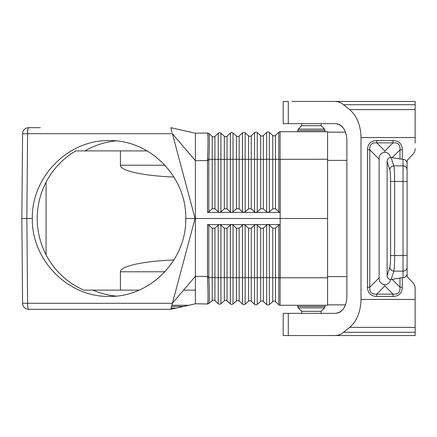 <?xml version="1.0" encoding="UTF-8"?>
<svg xmlns="http://www.w3.org/2000/svg" width="437" height="437" viewBox="0 0 437 437"><rect width="100%" height="100%" fill="white"/><g stroke="black" fill="none" stroke-linecap="round" stroke-linejoin="round"><path stroke-width="0.66" d="M219.609 224.602L220.931 225.126L224.345 228.218L227.038 228.212L230.348 225.121L231.648 224.591L233.036 225.115L236.45 228.207L239.143 228.201L242.453 225.11L243.824 224.58L219.609 224.602M208.82 133.487L207.466 132.995L208.82 133.487L212.235 136.437A2.016 2.016 0 0 0 214.928 136.388L214.928 159.363L218.238 159.281L218.238 211.869L214.928 208.777L212.235 208.771L208.82 211.863L207.466 212.387L280.079 212.453L280.079 131.728A2.016 2.016 0 0 0 278.779 132.264L278.779 211.923L280.079 212.453M327.57 277.763L280.15 277.763L280.15 279.314L280.15 218.5L280.15 277.763L278.779 277.746L278.779 225.077L275.468 228.169L272.775 228.174L269.361 225.082L267.968 224.574L280.079 224.547L280.079 305.272L327.57 305.272L327.57 218.5L280.15 218.5L280.15 159.237L280.15 218.5L195.394 218.5L195.394 133.209L170.763 127.691L172.058 132.526M278.779 211.923L275.468 208.831L272.775 208.826L269.361 211.918L268.045 212.442L266.668 211.912L263.358 208.82L260.671 208.815L257.251 211.907L255.935 212.431L254.563 211.901L251.253 208.81L248.56 208.804L245.146 211.896L243.824 212.42L242.453 211.89L239.143 208.799L236.45 208.793L233.036 211.885L231.719 212.409L230.348 211.879L227.038 208.788L224.345 208.782L220.931 211.874L219.609 212.398L218.238 211.869M195.394 133.209L207.499 133.028C208.187 134.984 208.187 143.702 207.499 159.177L207.466 212.387M207.499 133.028L208.853 133.514C209.558 135.415 209.558 144.008 208.853 159.287L214.928 159.363L214.928 208.777M208.853 133.514L212.235 136.437A2.016 2.016 0 0 0 214.928 136.388L218.238 133.323L218.238 159.281L220.931 159.281L220.931 211.874M214.928 136.388L218.238 133.323A2.016 2.016 0 0 1 220.931 133.274L224.345 136.224A2.016 2.016 0 0 0 227.038 136.18L230.348 133.11A2.016 2.016 0 0 1 233.036 133.066L236.45 136.011A2.016 2.016 0 0 0 239.143 135.967L242.453 132.897A2.016 2.016 0 0 1 245.146 132.853L248.56 135.803A2.016 2.016 0 0 0 251.253 135.754L254.563 132.69L254.563 211.901M208.82 303.513L207.466 304.005L208.82 303.513L212.235 300.563A2.016 2.016 0 0 1 214.928 300.612L218.238 303.677A2.016 2.016 0 0 0 220.931 303.726L224.345 300.776A2.016 2.016 0 0 1 227.038 300.82L230.348 303.89L230.348 225.121M260.671 135.59L260.671 159.341L257.251 159.265L257.251 132.64A2.016 2.016 0 0 0 254.563 132.69A2.016 2.016 0 0 1 257.251 132.64L260.671 135.59A2.016 2.016 0 0 0 263.358 135.541L266.668 132.477L266.668 211.912M266.668 132.477A2.016 2.016 0 0 1 269.361 132.427L272.775 135.377A2.016 2.016 0 0 0 275.468 135.333L278.779 132.264M172.052 132.515L171.845 131.728M280.079 131.728L327.57 131.728L327.57 218.5M214.928 300.612L214.928 277.637L218.238 277.719L218.238 303.677A2.016 2.016 0 0 0 220.931 303.726L220.931 277.719L227.038 277.642L227.038 300.82L230.348 303.89A2.016 2.016 0 0 0 233.036 303.933L236.45 300.989A2.016 2.016 0 0 1 239.143 301.033L242.453 304.103A2.016 2.016 0 0 0 245.146 304.147L248.56 301.197A2.016 2.016 0 0 1 251.253 301.246L254.563 304.31A2.016 2.016 0 0 0 257.251 304.36L260.671 301.41A2.016 2.016 0 0 1 263.358 301.459L266.668 304.523L266.668 225.088L267.968 224.558L255.935 224.569L257.251 225.093L260.671 228.185L263.358 228.18L266.668 225.088M120.421 150.896L120.421 165.224C119.989 170.736 143.434 175.903 174.03 177.04M233.036 133.066L233.036 159.276L230.348 159.276L230.348 133.11A2.016 2.016 0 0 1 233.036 133.066L236.45 136.011A2.016 2.016 0 0 0 239.143 135.967L239.143 208.799M207.499 159.177L208.853 159.287L208.82 160.516L195.394 160.712L172.369 133.695L195.093 218.5L185.736 218.5C186.659 176.865 150.148 139.736 109.146 140.605C68.139 139.736 31.519 176.865 32.316 218.5L21.85 218.5L22.587 133.695A6.052 6.052 0 0 1 28.645 127.691A6.052 1.049 90 0 0 27.591 133.695L26.854 218.5L27.591 303.305A6.052 1.049 -90 0 0 28.645 309.309A6.052 6.052 0 0 1 22.587 303.305L21.85 218.5L22.587 303.305L172.369 303.305L170.763 309.309L176.04 308.129L170.763 309.309L28.645 309.309M207.466 304.005L195.394 303.791L207.499 303.972C208.187 302.016 208.187 293.298 207.499 277.823L207.466 276.495L195.394 276.288L195.394 218.5L195.093 218.5L172.369 303.305L195.394 276.288L195.394 303.791L170.763 309.309L45.077 309.309M28.645 127.691L40.357 127.691M174.03 259.96C143.434 261.097 119.989 266.264 120.421 271.776L120.421 290.135M245.146 211.896L245.146 159.27L242.453 159.27L242.453 132.897A2.016 2.016 0 0 1 245.146 132.853L245.146 159.27L248.56 159.347L248.56 135.803A2.016 2.016 0 0 0 251.253 135.754L254.563 132.69M266.668 304.523A2.016 2.016 0 0 0 269.361 304.573L272.775 301.623A2.016 2.016 0 0 1 275.468 301.667L278.779 304.736L278.779 277.746L275.468 277.664L275.468 228.169M46.065 254.809L46.065 182.191M236.45 228.207L236.45 300.989L233.036 303.933L233.036 277.724L239.143 277.648L239.143 301.033L242.453 304.103L242.453 225.11M254.563 225.099L255.935 224.569L243.824 224.58L245.146 225.104L248.56 228.196L251.253 228.19L254.563 225.099L254.563 277.735L257.251 277.735L257.251 225.093M278.779 225.077L280.079 224.547M218.238 225.131L214.928 228.223L212.235 228.229L208.82 225.137L208.82 276.484L207.466 276.495L207.466 224.613L219.538 224.602L218.238 225.131L218.238 277.719L220.931 277.719L220.931 225.126M147.236 150.896L75.825 150.896A77.895 76.71 -90 0 0 37.353 223.028A77.895 76.71 -90 0 0 83.811 290.135L139.256 290.135M183.589 290.135L195.394 290.135M269.361 132.427L269.361 159.259L272.775 159.336L272.775 135.377A2.016 2.016 0 0 0 275.468 135.333L275.468 208.831M207.499 303.972L208.853 303.486C209.558 301.585 209.558 292.992 208.853 277.714L214.928 277.637L214.928 228.223M207.466 224.613L208.82 225.137M171.845 305.272L188.789 305.272L183.507 306.452L188.789 305.272L171.845 305.272L172.369 303.305M32.316 218.5C31.519 260.135 68.139 297.264 109.146 296.395C150.148 297.264 186.659 260.135 185.736 218.5M176.04 308.129L171.08 308.129L176.04 308.129L183.507 306.452L171.528 306.452L183.507 306.452L195.394 303.791M280.079 305.272A2.016 2.016 0 0 1 278.779 304.736A2.016 2.016 0 0 0 280.079 305.272M208.853 303.486L212.235 300.563L212.235 228.229M224.345 136.224L224.345 159.358L220.931 159.281L220.931 133.274A2.016 2.016 0 0 0 218.238 133.323A2.016 2.016 0 0 1 220.931 133.274A2.016 2.016 0 0 0 218.238 133.323M345.525 132.132L327.57 132.132L345.525 132.132C343.291 126.714 339.975 123.89 335.578 123.655L283.176 123.655L283.176 101.46L288.283 101.46L288.283 123.655M335.578 123.655C342.428 124.632 346.197 130.013 346.88 139.802L346.88 297.198C346.197 306.987 342.428 312.368 335.578 313.345C339.975 313.111 343.291 310.286 345.525 304.868L327.57 304.868M321.113 123.655L321.113 125.676L301.743 125.676L301.743 123.655M301.743 125.676L298.296 129.117L324.56 129.117L325.15 130.548L297.706 130.548L297.706 131.728M321.113 125.676L324.56 129.117L325.15 131.728M301.743 313.345L301.743 311.324L298.296 307.883L297.706 306.452L325.15 306.452L325.15 305.272M301.743 311.324L321.113 311.324L324.56 307.883L298.296 307.883L297.706 305.272M321.113 311.324L321.113 313.345M390.531 335.54L288.283 335.54L288.283 313.345L335.578 313.345M415.15 293.882L415.15 288.475A8.358 8.074 90 0 0 412.785 282.57L408.262 277.883A4.179 4.037 90 0 1 407.076 274.928L407.076 162.072A4.179 4.037 -90 0 1 408.262 159.117A4.179 4.037 -90 0 0 407.076 162.072L407.076 163.504A4.179 4.037 -90 0 0 403.04 159.325L390.509 157.424A27.285 12.11 -45 0 0 384.882 152.256L384.882 151.016L376.727 142.861C371.707 142.478 369.396 144.789 369.778 149.804L367.462 149.804L367.462 287.196L369.778 287.196L369.778 149.804L379.114 159.139A27.285 12.11 -135 0 1 384.882 152.256M415.15 143.118L415.15 101.46L291.85 101.46M412.785 154.43L408.262 159.117L412.785 154.43A8.358 8.074 -90 0 0 415.15 148.525M335.272 335.54L338.424 335.119L341.466 333.868L349.709 327.384C356.947 320.927 360.716 311.608 361.011 299.427L361.011 137.573C360.716 125.392 356.947 116.073 349.709 109.616L341.466 103.132L338.424 101.881L335.272 101.46M291.85 335.54L283.176 335.54L283.176 313.345L288.283 313.345M343.75 332.295L415.15 332.295L415.15 335.54L372.368 335.54M415.15 332.295L415.15 288.475M412.785 282.57L408.262 277.883A4.179 4.037 90 0 1 407.076 274.928L407.076 273.496A4.179 4.037 90 0 1 403.04 277.675L390.509 279.576A27.285 12.11 45 0 1 384.882 284.744L384.882 285.984L376.727 294.139C371.707 294.522 369.396 292.211 369.778 287.196L379.114 277.861L379.114 159.139M393.038 296.455L393.038 294.139C398.052 294.527 400.368 292.211 399.981 287.196L402.297 287.196C402.051 293.123 398.965 296.21 393.038 296.455L376.727 296.455L376.727 294.139L393.038 294.139L384.882 285.984M379.114 277.861A27.285 12.11 135 0 0 384.882 284.744M407.076 273.496L407.076 163.504M391.115 157.478L393.846 165.852C391.465 166.142 390.121 167.442 389.826 169.753C390.317 171.621 390.58 175.521 390.612 181.448L390.612 255.552L394.633 255.552L394.633 181.448C394.6 173.544 394.338 168.343 393.846 165.852L403.04 165.852L403.04 181.448L407.076 181.448M389.826 169.753L387.122 161.466L387.122 275.534A4.195 4.037 108.1 0 0 390.509 279.576M393.038 140.545L393.038 142.861L376.727 142.861L376.727 140.545L393.038 140.545C398.965 140.79 402.051 143.877 402.297 149.804L399.981 149.804C400.368 144.789 398.052 142.473 393.038 142.861L384.882 151.016M387.122 161.466A4.195 4.037 -108.1 0 1 390.509 157.424M390.612 255.552C390.58 261.479 390.317 265.379 389.826 267.247C390.121 269.558 391.465 270.858 393.846 271.148L403.04 271.148L403.04 277.675M407.076 267.247A4.037 3.9 180 0 1 403.04 271.148L403.04 255.552L394.633 255.552C394.6 263.456 394.338 268.657 393.846 271.148L391.115 279.522M116.095 140.927A77.895 76.71 -90 0 0 84.936 150.896M92.923 290.135A77.895 76.71 -90 0 0 116.095 296.073M272.775 208.826L272.775 159.336L327.57 159.237M212.235 136.437L212.235 208.771M236.45 136.011L236.45 159.352L233.036 159.276L233.036 211.885M227.038 136.18L227.038 159.358L230.348 159.276L230.348 211.879M236.45 208.793L236.45 159.352L242.453 159.27L242.453 211.89M260.671 208.815L260.671 159.341L269.361 159.259L269.361 211.918M263.358 135.541L263.358 208.82M251.253 135.754A2.016 2.016 0 0 1 248.56 135.803A2.016 2.016 0 0 0 251.253 135.754L251.253 159.347L257.251 159.265L257.251 211.907M272.775 135.377A2.016 2.016 0 0 0 275.468 135.333M165.071 165.224L120.421 165.224M248.56 208.804L248.56 159.347L251.253 159.347L251.253 208.81M224.345 208.782L224.345 159.358L227.038 159.358L227.038 208.788M208.82 211.863L208.82 160.516M172.369 133.695L22.587 133.695M165.071 271.776L120.421 271.776M245.146 304.147L245.146 277.73L239.143 277.648L239.143 228.201M269.361 304.573L269.361 225.082M260.671 301.41L260.671 277.659L272.775 277.664L272.775 228.174M227.038 228.212L227.038 277.642L233.036 277.724L233.036 225.115M272.775 301.623L272.775 277.664L275.468 277.664L275.468 301.667M248.56 301.197L248.56 277.653L251.253 277.653L251.253 228.19M245.146 225.104L245.146 277.73L248.56 277.653L248.56 228.196M263.358 301.459L263.358 228.18M257.251 304.36L257.251 277.735L260.671 277.659L260.671 228.185M208.82 276.484L208.853 277.714L207.499 277.823M224.345 300.776L224.345 228.218M251.253 301.246L251.253 277.653L254.563 277.735L254.563 304.31M346.88 160.384L327.57 160.384M346.88 276.616L327.57 276.616M343.75 104.705L415.15 104.705M349.709 327.384L415.15 327.384M361.011 299.427L415.15 299.427M349.709 109.616L415.15 109.616M361.011 137.573L415.15 137.573M376.727 140.545C370.8 140.79 367.708 143.877 367.462 149.804M402.297 149.804L402.297 159.325M402.297 287.196L402.297 277.675M376.727 296.455C370.8 296.21 367.708 293.123 367.462 287.196M392.131 279.341L399.981 287.196L399.981 277.866M407.076 169.753A4.037 3.9 180 0 0 403.04 165.852L403.04 159.325M407.076 255.552L403.04 255.552L403.04 181.448L390.612 181.448M389.826 267.247L387.122 275.534M399.981 159.134L399.981 149.804L392.131 157.659M298.296 129.117L297.706 130.548L298.296 129.117M283.176 101.46L283.176 123.655M324.56 307.883L325.15 306.452L324.56 307.883"/></g></svg>
